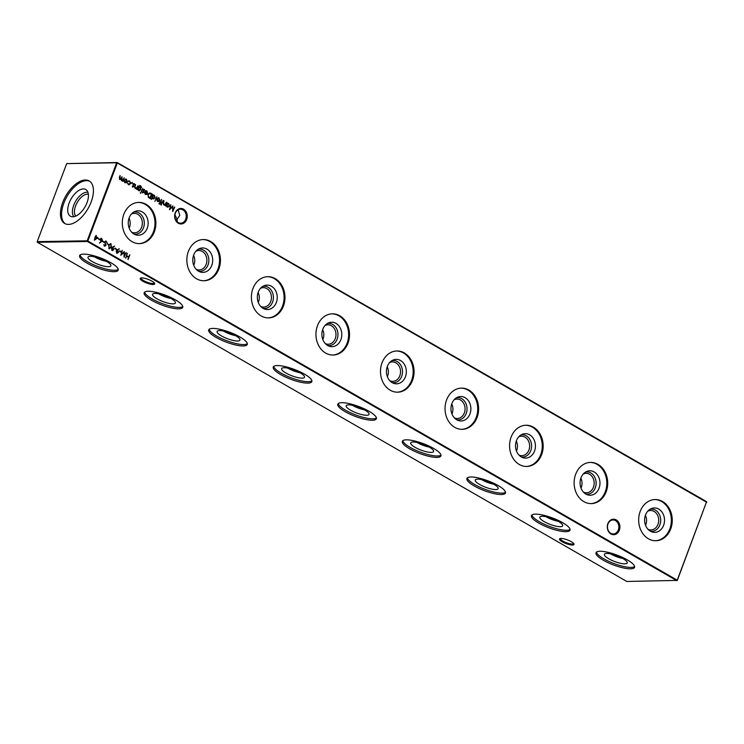<?xml version="1.0" encoding="UTF-8"?>
<svg xmlns="http://www.w3.org/2000/svg" width="744" height="744" viewBox="0 0 744 744"><rect width="100%" height="100%" fill="white"/><g stroke="black" fill="none" stroke-linecap="round" stroke-linejoin="round"><path stroke-width="1.12" d="M608.713 558.753A12.22 3.097 20.7 0 1 604.444 554.168A12.22 3.097 20.7 0 1 622.877 558.521A12.22 3.097 20.7 0 1 627.266 562.789A12.22 3.097 20.7 0 1 620.617 563.32A12.22 3.097 20.7 0 1 608.713 558.753M622.765 558.456A11.132 2.827 20.7 0 1 611.094 554.131A11.132 2.827 20.7 0 1 610.694 553.889M634.613 566.547A20.609 5.227 20.7 0 1 603.858 558.837A20.609 5.227 20.7 0 1 596.456 552.132M603.328 560.232A20.609 5.227 20.7 0 1 595.99 552.755A20.609 5.227 20.7 0 1 607.634 552.243A20.609 5.227 20.7 0 1 627.211 559.841A20.609 5.227 20.7 0 1 634.548 567.319A20.609 5.227 20.7 0 1 622.905 567.83A20.609 5.227 20.7 0 1 603.328 560.232M544.171 521.618A12.22 3.097 20.7 0 1 539.902 517.024A12.22 3.097 20.7 0 1 558.335 521.377A12.22 3.097 20.7 0 1 562.724 525.645A12.22 3.097 20.7 0 1 556.075 526.185A12.22 3.097 20.7 0 1 544.171 521.618M558.223 521.312A11.132 2.827 20.7 0 1 546.542 516.987A11.132 2.827 20.7 0 1 546.143 516.755M570.071 529.403A20.609 5.227 20.7 0 1 539.307 521.693A20.609 5.227 20.7 0 1 531.904 514.988M538.777 523.097A20.609 5.227 20.7 0 1 531.439 515.611A20.609 5.227 20.7 0 1 543.083 515.108A20.609 5.227 20.7 0 1 562.669 522.697A20.609 5.227 20.7 0 1 569.997 530.184A20.609 5.227 20.7 0 1 558.363 530.686A20.609 5.227 20.7 0 1 538.777 523.097M479.629 484.474A12.22 3.097 20.7 0 1 475.351 479.88A12.22 3.097 20.7 0 1 493.784 484.242A12.22 3.097 20.7 0 1 498.182 488.501A12.22 3.097 20.7 0 1 491.524 489.041A12.22 3.097 20.7 0 1 479.629 484.474M493.672 484.177A11.132 2.827 20.7 0 1 482 479.843A11.132 2.827 20.7 0 1 481.601 479.61M505.52 492.268A20.609 5.227 20.7 0 1 474.765 484.558A20.609 5.227 20.7 0 1 467.362 477.843M474.235 485.953A20.609 5.227 20.7 0 1 466.897 478.466A20.609 5.227 20.7 0 1 478.541 477.964A20.609 5.227 20.7 0 1 498.117 485.553A20.609 5.227 20.7 0 1 505.455 493.04A20.609 5.227 20.7 0 1 493.811 493.542A20.609 5.227 20.7 0 1 474.235 485.953M415.078 447.33A12.22 3.097 20.7 0 1 410.809 442.736A12.22 3.097 20.7 0 1 429.242 447.098A12.22 3.097 20.7 0 1 433.631 451.366A12.22 3.097 20.7 0 1 426.982 451.896A12.22 3.097 20.7 0 1 415.078 447.33M429.13 447.032A11.132 2.827 20.7 0 1 417.449 442.708A11.132 2.827 20.7 0 1 417.049 442.466M440.978 455.123A20.609 5.227 20.7 0 1 410.214 447.414A20.609 5.227 20.7 0 1 402.811 440.699M409.693 448.809A20.609 5.227 20.7 0 1 402.355 441.332A20.609 5.227 20.7 0 1 413.99 440.82A20.609 5.227 20.7 0 1 433.575 448.409A20.609 5.227 20.7 0 1 440.913 455.895A20.609 5.227 20.7 0 1 429.269 456.407A20.609 5.227 20.7 0 1 409.693 448.809M350.536 410.186A12.22 3.097 20.7 0 1 346.267 405.601A12.22 3.097 20.7 0 1 364.69 409.953A12.22 3.097 20.7 0 1 369.089 414.222A12.22 3.097 20.7 0 1 362.43 414.752A12.22 3.097 20.7 0 1 350.536 410.186M364.579 409.888A11.132 2.827 20.7 0 1 352.907 405.564A11.132 2.827 20.7 0 1 352.507 405.331M376.427 417.979A20.609 5.227 20.7 0 1 345.672 410.269A20.609 5.227 20.7 0 1 338.269 403.564M345.142 411.674A20.609 5.227 20.7 0 1 337.804 404.187A20.609 5.227 20.7 0 1 349.447 403.676A20.609 5.227 20.7 0 1 369.024 411.274A20.609 5.227 20.7 0 1 376.362 418.751A20.609 5.227 20.7 0 1 364.727 419.263A20.609 5.227 20.7 0 1 345.142 411.674M285.984 373.051A12.22 3.097 20.7 0 1 281.716 368.457A12.22 3.097 20.7 0 1 300.148 372.809A12.22 3.097 20.7 0 1 304.538 377.078A12.22 3.097 20.7 0 1 297.888 377.617A12.22 3.097 20.7 0 1 285.984 373.051M300.037 372.744A11.132 2.827 20.7 0 1 288.365 368.419A11.132 2.827 20.7 0 1 287.965 368.187M311.885 380.844A20.609 5.227 20.7 0 1 281.13 373.125A20.609 5.227 20.7 0 1 273.727 366.42M280.6 374.53A20.609 5.227 20.7 0 1 273.262 367.043A20.609 5.227 20.7 0 1 284.906 366.541A20.609 5.227 20.7 0 1 304.482 374.13A20.609 5.227 20.7 0 1 311.82 381.616A20.609 5.227 20.7 0 1 300.176 382.118A20.609 5.227 20.7 0 1 280.6 374.53M221.442 335.907A12.22 3.097 20.7 0 1 217.174 331.312A12.22 3.097 20.7 0 1 235.606 335.674A12.22 3.097 20.7 0 1 239.996 339.943A12.22 3.097 20.7 0 1 233.346 340.473A12.22 3.097 20.7 0 1 221.442 335.907M235.495 335.609A11.132 2.827 20.7 0 1 223.814 331.275A11.132 2.827 20.7 0 1 223.414 331.043M247.343 343.7A20.609 5.227 20.7 0 1 216.578 335.99A20.609 5.227 20.7 0 1 209.176 329.276M216.048 337.385A20.609 5.227 20.7 0 1 208.711 329.899A20.609 5.227 20.7 0 1 220.354 329.397A20.609 5.227 20.7 0 1 239.94 336.986A20.609 5.227 20.7 0 1 247.268 344.472A20.609 5.227 20.7 0 1 235.634 344.974A20.609 5.227 20.7 0 1 216.048 337.385M156.9 298.762A12.22 3.097 20.7 0 1 152.622 294.178A12.22 3.097 20.7 0 1 171.055 298.53A12.22 3.097 20.7 0 1 175.454 302.799A12.22 3.097 20.7 0 1 168.795 303.329A12.22 3.097 20.7 0 1 156.9 298.762M170.943 298.465A11.132 2.827 20.7 0 1 159.272 294.14A11.132 2.827 20.7 0 1 158.872 293.899M182.792 306.556A20.609 5.227 20.7 0 1 152.036 298.846A20.609 5.227 20.7 0 1 144.634 292.141M151.506 300.241A20.609 5.227 20.7 0 1 144.169 292.764A20.609 5.227 20.7 0 1 155.812 292.252A20.609 5.227 20.7 0 1 175.389 299.851A20.609 5.227 20.7 0 1 182.726 307.328A20.609 5.227 20.7 0 1 171.083 307.839A20.609 5.227 20.7 0 1 151.506 300.241M92.349 261.628A12.22 3.097 20.7 0 1 88.08 257.033A12.22 3.097 20.7 0 1 106.513 261.386A12.22 3.097 20.7 0 1 110.903 265.654A12.22 3.097 20.7 0 1 104.253 266.194A12.22 3.097 20.7 0 1 92.349 261.628M106.401 261.321A11.132 2.827 20.7 0 1 94.721 256.996A11.132 2.827 20.7 0 1 94.321 256.764M118.25 269.412A20.609 5.227 20.7 0 1 87.485 261.702A20.609 5.227 20.7 0 1 80.082 254.997M86.964 263.106A20.609 5.227 20.7 0 1 79.627 255.62A20.609 5.227 20.7 0 1 91.261 255.118A20.609 5.227 20.7 0 1 110.847 262.706A20.609 5.227 20.7 0 1 118.184 270.193A20.609 5.227 20.7 0 1 106.541 270.695A20.609 5.227 20.7 0 1 86.964 263.106M607.867 523.646A7.756 6.315 -91 0 1 616.255 519.935A7.756 6.315 -91 0 1 619.334 530.249A7.756 6.315 -91 0 1 610.954 533.96A7.756 6.315 -91 0 1 607.867 523.646M618.348 529.942A7.003 5.71 89 0 0 613.047 519.954A7.003 5.71 89 0 0 607.988 523.971A7.003 5.71 89 0 0 613.279 533.96A7.003 5.71 89 0 0 618.348 529.942M175.221 212.905A7.756 6.315 -91 0 1 183.61 209.194A7.756 6.315 -91 0 1 186.688 219.508A7.756 6.315 -91 0 1 178.309 223.228A7.756 6.315 -91 0 1 175.221 212.905M185.702 219.201A7.003 5.71 89 0 0 180.411 209.213A7.003 5.71 89 0 0 175.342 213.23A7.003 5.71 89 0 0 180.643 223.219A7.003 5.71 89 0 0 185.702 219.201M141.193 277.94A7.003 1.776 -159.3 0 0 141.127 278.051A7.003 1.776 -159.3 0 0 143.62 280.6A7.003 1.776 -159.3 0 0 152.864 283.511A7.003 1.776 -159.3 0 0 154.231 283.008A7.003 1.776 -159.3 0 0 154.259 282.878M153.162 284.506A7.756 1.972 20.7 0 1 143.852 281.781A7.756 1.972 20.7 0 1 140.607 278.079A7.756 1.972 20.7 0 1 141.685 277.903A7.756 1.972 20.7 0 1 149.209 279.8A7.756 1.972 20.7 0 1 154.603 283.362A7.756 1.972 20.7 0 1 153.162 284.506M560.511 538.47A7.003 1.776 -159.3 0 0 560.446 538.582A7.003 1.776 -159.3 0 0 562.938 541.13A7.003 1.776 -159.3 0 0 572.183 544.041A7.003 1.776 -159.3 0 0 573.55 543.539A7.003 1.776 -159.3 0 0 573.577 543.408M572.48 545.036A7.756 1.972 20.7 0 1 563.171 542.311A7.756 1.972 20.7 0 1 559.934 538.61A7.756 1.972 20.7 0 1 561.013 538.433A7.756 1.972 20.7 0 1 568.528 540.33A7.756 1.972 20.7 0 1 573.922 543.901A7.756 1.972 20.7 0 1 572.48 545.036M178.142 209.827L179.769 215.425L177.109 219.341L174.933 214.765M650.386 531.216A12.22 9.96 -91 0 1 644.62 519.414A12.22 9.96 -91 0 1 651.4 508.552A12.22 9.96 -91 0 1 658.747 509.101A12.22 9.96 -91 0 1 663.89 524.52A12.22 9.96 -91 0 1 651.781 531.867A12.22 9.96 -91 0 1 650.386 531.216M650.061 509.231A11.132 9.077 -91 0 1 655.418 510.133A11.132 9.077 -91 0 1 660.328 523.376A11.132 9.077 -91 0 1 650.423 531.235M647.708 511.24A9.719 7.924 -91 0 1 650.628 510.505A9.719 7.924 -91 0 1 654.116 511.426A9.719 7.924 -91 0 1 658.542 522.279A9.719 7.924 -91 0 1 650.954 529.942A9.719 7.924 -91 0 1 648.015 529.3M654.674 499.55A20.609 16.796 -91 0 1 661.611 501.512A20.609 16.796 -91 0 1 671.051 524.25A20.609 16.796 -91 0 1 655.352 540.749M648.415 538.796A20.609 16.796 -91 0 1 639.022 515.787A20.609 16.796 -91 0 1 655.12 499.54A20.609 16.796 -91 0 1 662.504 501.493A20.609 16.796 -91 0 1 671.906 524.501A20.609 16.796 -91 0 1 655.808 540.749A20.609 16.796 -91 0 1 648.415 538.796M585.844 494.072A12.22 9.96 -91 0 1 580.078 482.27A12.22 9.96 -91 0 1 586.849 471.408A12.22 9.96 -91 0 1 594.196 471.966A12.22 9.96 -91 0 1 599.348 487.376A12.22 9.96 -91 0 1 587.239 494.723A12.22 9.96 -91 0 1 585.844 494.072M585.519 472.087A11.132 9.077 -91 0 1 590.866 472.998A11.132 9.077 -91 0 1 595.777 486.241A11.132 9.077 -91 0 1 585.881 494.1M583.166 474.095A9.719 7.924 -91 0 1 586.086 473.361A9.719 7.924 -91 0 1 589.564 474.281A9.719 7.924 -91 0 1 594 485.135A9.719 7.924 -91 0 1 586.402 492.798A9.719 7.924 -91 0 1 583.463 492.165M590.122 462.415A20.609 16.796 -91 0 1 597.069 464.368A20.609 16.796 -91 0 1 606.509 487.106A20.609 16.796 -91 0 1 590.81 503.614M583.873 501.651A20.609 16.796 -91 0 1 574.48 478.643A20.609 16.796 -91 0 1 590.569 462.396A20.609 16.796 -91 0 1 597.962 464.358A20.609 16.796 -91 0 1 607.355 487.366A20.609 16.796 -91 0 1 591.257 503.614A20.609 16.796 -91 0 1 583.873 501.651M521.293 456.937A12.22 9.96 -91 0 1 515.527 445.126A12.22 9.96 -91 0 1 522.307 434.273A12.22 9.96 -91 0 1 529.654 434.822A12.22 9.96 -91 0 1 534.797 450.241A12.22 9.96 -91 0 1 522.697 457.588A12.22 9.96 -91 0 1 521.293 456.937M520.967 434.942A11.132 9.077 -91 0 1 526.324 435.854A11.132 9.077 -91 0 1 531.235 449.097A11.132 9.077 -91 0 1 521.339 456.956M518.624 436.961A9.719 7.924 -91 0 1 521.535 436.217A9.719 7.924 -91 0 1 525.022 437.147A9.719 7.924 -91 0 1 529.458 448A9.719 7.924 -91 0 1 521.86 455.663A9.719 7.924 -91 0 1 518.921 455.021M525.58 425.27A20.609 16.796 -91 0 1 532.518 427.233A20.609 16.796 -91 0 1 541.957 449.971A20.609 16.796 -91 0 1 526.268 466.469M519.321 464.507A20.609 16.796 -91 0 1 509.928 441.508A20.609 16.796 -91 0 1 526.027 425.252A20.609 16.796 -91 0 1 533.42 427.214A20.609 16.796 -91 0 1 542.813 450.222A20.609 16.796 -91 0 1 526.715 466.469A20.609 16.796 -91 0 1 519.321 464.507M456.751 419.793A12.22 9.96 -91 0 1 450.985 407.991A12.22 9.96 -91 0 1 457.755 397.129A12.22 9.96 -91 0 1 465.102 397.677A12.22 9.96 -91 0 1 470.255 413.097A12.22 9.96 -91 0 1 458.146 420.444A12.22 9.96 -91 0 1 456.751 419.793A11.132 9.077 -91 0 0 466.683 411.953A11.132 9.077 -91 0 0 461.782 398.71A11.132 9.077 -91 0 0 456.425 397.798M454.073 399.816A9.719 7.924 -91 0 1 456.993 399.082A9.719 7.924 -91 0 1 460.48 400.002A9.719 7.924 -91 0 1 464.907 410.855A9.719 7.924 -91 0 1 457.318 418.519A9.719 7.924 -91 0 1 454.37 417.877M461.029 388.126A20.609 16.796 -91 0 1 467.976 390.089A20.609 16.796 -91 0 1 477.416 412.827A20.609 16.796 -91 0 1 461.717 429.325M454.779 427.372A20.609 16.796 -91 0 1 445.386 404.364A20.609 16.796 -91 0 1 461.485 388.117A20.609 16.796 -91 0 1 468.869 390.07A20.609 16.796 -91 0 1 478.262 413.078A20.609 16.796 -91 0 1 462.163 429.325A20.609 16.796 -91 0 1 454.779 427.372M392.209 382.649A12.22 9.96 -91 0 1 386.443 370.847A12.22 9.96 -91 0 1 393.213 359.984A12.22 9.96 -91 0 1 400.56 360.542A12.22 9.96 -91 0 1 405.713 375.953A12.22 9.96 -91 0 1 393.604 383.3A12.22 9.96 -91 0 1 392.209 382.649A11.132 9.077 -91 0 0 402.141 374.809A11.132 9.077 -91 0 0 397.231 361.565A11.132 9.077 -91 0 0 391.874 360.663M389.531 362.672A9.719 7.924 -91 0 1 392.441 361.937A9.719 7.924 -91 0 1 395.929 362.858A9.719 7.924 -91 0 1 400.365 373.711A9.719 7.924 -91 0 1 392.767 381.374A9.719 7.924 -91 0 1 389.828 380.733M396.487 350.991A20.609 16.796 -91 0 1 403.425 352.944A20.609 16.796 -91 0 1 412.864 375.683A20.609 16.796 -91 0 1 397.175 392.19M390.228 390.228A20.609 16.796 -91 0 1 380.835 367.22A20.609 16.796 -91 0 1 396.933 350.973A20.609 16.796 -91 0 1 404.327 352.935A20.609 16.796 -91 0 1 413.72 375.934A20.609 16.796 -91 0 1 397.622 392.181A20.609 16.796 -91 0 1 390.228 390.228M327.658 345.504A12.22 9.96 -91 0 1 321.892 333.703A12.22 9.96 -91 0 1 328.671 322.84A12.22 9.96 -91 0 1 336.018 323.398A12.22 9.96 -91 0 1 341.161 338.808A12.22 9.96 -91 0 1 329.053 346.165A12.22 9.96 -91 0 1 327.658 345.504M327.332 323.519A11.132 9.077 -91 0 1 332.689 324.431A11.132 9.077 -91 0 1 337.599 337.674A11.132 9.077 -91 0 1 327.695 345.532M324.979 325.528A9.719 7.924 -91 0 1 327.899 324.793A9.719 7.924 -91 0 1 331.387 325.723A9.719 7.924 -91 0 1 335.814 336.567A9.719 7.924 -91 0 1 328.225 344.24A9.719 7.924 -91 0 1 325.286 343.598M331.945 313.847A20.609 16.796 -91 0 1 338.883 315.809A20.609 16.796 -91 0 1 348.322 338.539A20.609 16.796 -91 0 1 332.624 355.046M325.686 353.084A20.609 16.796 -91 0 1 316.293 330.076A20.609 16.796 -91 0 1 332.391 313.829A20.609 16.796 -91 0 1 339.776 315.791A20.609 16.796 -91 0 1 349.168 338.799A20.609 16.796 -91 0 1 333.079 355.046A20.609 16.796 -91 0 1 325.686 353.084M263.116 308.369A12.22 9.96 -91 0 1 257.35 296.558A12.22 9.96 -91 0 1 264.12 285.705A12.22 9.96 -91 0 1 271.467 286.254A12.22 9.96 -91 0 1 276.619 301.673A12.22 9.96 -91 0 1 264.511 309.02A12.22 9.96 -91 0 1 263.116 308.369M262.79 286.375A11.132 9.077 -91 0 1 268.138 287.286A11.132 9.077 -91 0 1 273.048 300.529A11.132 9.077 -91 0 1 263.153 308.388M260.437 288.393A9.719 7.924 -91 0 1 263.357 287.649A9.719 7.924 -91 0 1 266.836 288.579A9.719 7.924 -91 0 1 271.272 299.432A9.719 7.924 -91 0 1 263.674 307.095A9.719 7.924 -91 0 1 260.735 306.454M267.394 276.703A20.609 16.796 -91 0 1 274.341 278.665A20.609 16.796 -91 0 1 283.78 301.404A20.609 16.796 -91 0 1 268.082 317.902M261.144 315.94A20.609 16.796 -91 0 1 251.742 292.941A20.609 16.796 -91 0 1 267.84 276.694A20.609 16.796 -91 0 1 275.233 278.647A20.609 16.796 -91 0 1 284.627 301.655A20.609 16.796 -91 0 1 268.528 317.902A20.609 16.796 -91 0 1 261.144 315.94M198.564 271.225A12.22 9.96 -91 0 1 192.798 259.423A12.22 9.96 -91 0 1 199.578 248.561A12.22 9.96 -91 0 1 206.925 249.11A12.22 9.96 -91 0 1 212.068 264.529A12.22 9.96 -91 0 1 199.959 271.876A12.22 9.96 -91 0 1 198.564 271.225M198.239 249.24A11.132 9.077 -91 0 1 203.596 250.142A11.132 9.077 -91 0 1 208.506 263.385A11.132 9.077 -91 0 1 198.611 271.244M195.895 251.249A9.719 7.924 -91 0 1 198.806 250.514A9.719 7.924 -91 0 1 202.294 251.435A9.719 7.924 -91 0 1 206.73 262.288A9.719 7.924 -91 0 1 199.132 269.951A9.719 7.924 -91 0 1 196.193 269.309M202.852 239.559A20.609 16.796 -91 0 1 209.789 241.521A20.609 16.796 -91 0 1 219.229 264.26A20.609 16.796 -91 0 1 203.54 280.758M196.593 278.805A20.609 16.796 -91 0 1 187.2 255.797A20.609 16.796 -91 0 1 203.298 239.549A20.609 16.796 -91 0 1 210.692 241.502A20.609 16.796 -91 0 1 220.085 264.511A20.609 16.796 -91 0 1 203.986 280.758A20.609 16.796 -91 0 1 196.593 278.805M134.022 234.081A12.22 9.96 -91 0 1 128.256 222.279A12.22 9.96 -91 0 1 135.027 211.417A12.22 9.96 -91 0 1 142.374 211.975A12.22 9.96 -91 0 1 147.526 227.385A12.22 9.96 -91 0 1 135.417 234.732A12.22 9.96 -91 0 1 134.022 234.081M133.697 212.096A11.132 9.077 -91 0 1 139.054 213.007A11.132 9.077 -91 0 1 143.955 226.25A11.132 9.077 -91 0 1 134.06 234.109M131.344 214.105A9.719 7.924 -91 0 1 134.264 213.37A9.719 7.924 -91 0 1 137.752 214.291A9.719 7.924 -91 0 1 142.178 225.144A9.719 7.924 -91 0 1 134.59 232.807A9.719 7.924 -91 0 1 131.642 232.175M138.3 202.424A20.609 16.796 -91 0 1 145.247 204.377A20.609 16.796 -91 0 1 154.687 227.115A20.609 16.796 -91 0 1 138.988 243.623M132.051 241.661A20.609 16.796 -91 0 1 122.658 218.652A20.609 16.796 -91 0 1 138.756 202.405A20.609 16.796 -91 0 1 146.14 204.368A20.609 16.796 -91 0 1 155.533 227.376A20.609 16.796 -91 0 1 139.435 243.623A20.609 16.796 -91 0 1 132.051 241.661M65.286 223.777A24.533 12.788 119.9 0 1 63.863 203.103A24.533 12.788 119.9 0 1 89.726 181.303M91.149 201.977A24.533 12.788 -60.1 0 0 89.168 180.941A24.533 12.788 -60.1 0 0 62.719 202.442A24.533 12.788 -60.1 0 0 64.7 223.479A24.533 12.788 -60.1 0 0 91.149 201.977M69.145 203.019A15.41 8.026 119.9 0 1 86.602 190.148A15.41 8.026 119.9 0 1 87.002 202.721A15.41 8.026 119.9 0 1 71.359 216.625A15.41 8.026 119.9 0 1 69.145 203.019M73.889 216.699A14.285 7.44 119.9 0 1 73.721 205.26A14.285 7.44 119.9 0 1 87.931 192.296M75.749 216.113A12.834 6.687 119.9 0 1 75.628 205.865A12.834 6.687 119.9 0 1 88.359 194.203M127.503 182.996L128.293 184.187L130.293 183.526L129.605 181.471L128.154 181.09L129.772 181.052L130.656 183.694L128.396 184.596L127.419 183.043L129.065 184.354M129.605 181.471L128.359 181.49M128.154 181.09L129.772 181.052L130.656 183.694M129.214 184.819L128.396 184.596M132.757 187.097L132.227 186.195L132.916 186.679L133.483 186.056L132.962 184.094L134.153 183.573L134.785 184.503L133.306 184.28L133.808 186.605L132.469 187.107M132.283 186.047L132.627 186.679L133.455 186.428M133.743 183.461L134.785 184.503M134.013 184.01L133.278 184.661M140.523 186.214L138.821 187.135L140.198 187.125L140.979 189.683L138.868 190.613L138.003 189.311L137.435 189.72L138.961 186L140.653 185.777L141.676 187.683L139.705 186.028M139.853 185.544L140.653 185.777L141.388 187.693M140.235 186.223L138.533 187.144L140.198 187.125L140.979 189.683M139.556 190.799L138.868 190.613M140.235 192.817L140.7 193.356L140.979 192.64L140.7 193.356M146.782 191.357L145.238 191.106L146.893 190.91L147.638 193.487L146.884 194.444L145.545 194.454L144.671 193.133L144.81 191.766L147.321 193.208L146.782 191.357L145.471 191.478M146.168 190.697L146.893 190.91L147.638 193.487M147.349 193.496L146.884 194.444L145.545 194.454M151.441 199.466L152.911 194.444L153.032 195.235L154.427 195.244L155.217 197.876L153.078 198.788L152.213 197.411L151.441 199.466M152.864 194.584L152.743 195.244L154.427 195.244L155.217 197.876M153.794 198.992L153.078 198.788M158.156 197.69L159.514 200.489L158.965 201.485L157.672 201.438L156.826 200.257L156.9 198.815L159.021 197.885L159.802 200.489L158.965 201.485L157.672 201.438M163.206 200.369L161.68 203.67M121.095 251.63L120.909 252.114L119.431 251.267L119.617 250.784L121.095 251.63L120.677 251.974M116.362 248.915L116.185 249.389L114.706 248.543L114.892 248.059L116.362 248.915L115.952 249.259M110.289 243.623L110.986 243.762L111.34 246.971L109.126 248.701L108.736 245.464L110.986 243.762L110.428 243.614M109.656 248.849L109.126 248.701M105.741 241L107.21 242.832L106.243 241.623L105.192 241.986L105.899 245.511L104.532 246.059L103.816 244.683L104.755 245.604L105.546 245.334L104.848 241.781L105.88 240.991M106.243 241.623L104.904 241.986L105.155 242.525M105.034 246.199L104.532 246.059M103.946 244.571L104.467 245.604L105.546 245.334M101.426 241.67L99.473 243.149L101.035 241.428L100.012 239.196L101.751 238.452L102.374 240.544L99.408 242.99M101.147 238.285L102.374 240.544M97.929 237.717L94.349 240.2L95.316 236.211L95.762 236.471L96.171 235.383L96.106 236.666L97.929 237.717L94.414 240.052M166.247 206.293L167.195 202.666L167.316 203.456L168.711 203.465L169.502 206.088L167.363 207.009L166.489 205.66L166.247 206.293M167.149 202.805L167.028 203.465L168.711 203.465L169.502 206.088M168.079 207.204L167.363 207.009M160.723 204.609L161.197 205.149L161.467 204.423L161.197 205.149M129.865 254.774L128.089 259.47L128.47 257.34L126.499 256.206L125.773 258.14L127.205 253.239L126.685 255.731L128.656 256.857L129.865 254.774L127.856 259.331M706.8 502.358L117.329 162.983L87.839 241.019L677.235 580.181L706.605 501.689L677.31 580.394L676.77 580.636L87.374 241.474L37.395 242.312L626.792 581.464L677.31 580.394M120.007 175.677L119.626 179.202L121.477 177.983L121.979 176.644L121.83 180.299L124.248 177.946L122.946 181.387L122.834 180.587L121.616 180.69L121.03 179.341L119.691 179.583L119.356 177.398L120.063 175.538L120.175 179.295M121.932 176.784L121.374 178.597L121.542 180.308L122.09 180.392M166.414 202.21L165.112 205.642L165.001 204.823L163.68 204.888L163.289 202.545L163.95 200.796L163.429 203.41L164.368 204.628L163.606 204.507L165.196 204.144L166.414 202.21L164.88 205.511M174.682 206.972L172.748 211.575L172.571 206.786L169.483 209.696L170.748 204.702L170.181 208.497L172.85 205.911L173.036 210.152L174.682 206.972M99.519 239.215L99.343 239.698L98.041 238.368L99.519 239.215L99.101 239.559M104.253 241.939L104.067 242.423L102.588 241.568L102.774 241.084L104.253 241.939L103.835 242.284M108.68 244.488L108.503 244.971L107.201 243.641L108.68 244.488L108.261 244.832M112.409 247.157L114.576 246.115L112.79 247.408L113.86 249.677L112.093 250.412L111.442 248.282L112.409 247.157M112.716 250.579L112.093 250.412M117.143 249.882L119.31 248.831L117.515 250.133L118.584 252.393L116.817 253.127L116.176 251.007L117.143 249.882M117.44 253.295L116.817 253.127M126.071 252.588L124.136 257.192L123.95 252.393L120.863 255.313L122.128 250.319L121.57 254.113L124.313 251.574L124.425 255.759L126.071 252.588M159.421 204.126L159.197 203.363L160.183 202.805L159.755 202.052L160.341 202.387L161.485 199.373L160.927 203.233L159.132 204.135M158.909 203.363L160.007 203.289M156.9 196.742L154.845 201.429M150.837 193.254L152.027 193.933L150.251 198.629L148.326 197.318L148.01 194.407L149.711 192.873L152.027 193.933M142.811 192.882L142.271 191.98L143.508 192.212L143.006 189.878L144.206 189.357L144.829 190.287L143.36 190.055L143.852 192.389L142.523 192.891M142.327 191.822L142.681 192.464L143.508 192.212M143.797 189.246L144.829 190.287M144.066 189.794L143.332 190.436M142.718 188.576L141.183 191.878M137.938 185.833L136.645 189.264L136.533 188.446L135.203 188.511L134.813 186.167L135.482 184.41L134.962 187.032L135.892 188.251L135.138 188.13L136.729 187.767L137.938 185.833L136.403 189.125M131.521 182.708L132.451 183.071L131.976 183.275L132.274 182.494L131.976 183.275M125.55 178.932L126.908 181.731L126.35 182.726L125.066 182.671L124.211 181.499L124.295 180.057L126.415 179.118L127.196 181.722L126.35 182.726L125.066 182.671M175.956 220.373L177.109 219.341L177.277 221.954M66.69 163.606L37.2 241.642L87.178 240.814L116.669 162.778L66.69 163.606L117.208 162.536L706.605 501.689M129.019 218.225A9.719 7.924 -91 0 1 129.177 228.129M193.561 255.369A9.719 7.924 -91 0 1 193.728 265.273M258.103 292.513A9.719 7.924 -91 0 1 258.27 302.417M322.654 329.648A9.719 7.924 -91 0 1 322.822 339.552M387.196 366.792A9.719 7.924 -91 0 1 387.364 376.697M451.748 403.936A9.719 7.924 -91 0 1 451.906 413.841M516.289 441.08A9.719 7.924 -91 0 1 516.457 450.976M580.832 478.215A9.719 7.924 -91 0 1 580.999 488.12M645.383 515.36A9.719 7.924 -91 0 1 645.55 525.264M117.329 162.983L116.669 162.778L117.329 162.983M87.839 241.019L87.178 240.814L87.374 241.474L87.839 241.019M37.395 242.312L37.2 241.642M125.541 258.001L126.499 256.206M127.261 253.444L126.685 255.731M126.396 255.731L128.656 256.857M123.96 177.956L122.713 181.248M121.97 180.848L122.834 180.587M164.006 201.001L163.429 203.41M163.141 203.419L163.606 204.507L164.908 204.154M167.028 203.465L168.423 203.465M169.214 206.097L167.075 207.018M166.014 206.162L166.489 205.66M167.819 203.735L168.544 203.875L166.898 204.572L167.939 206.73M168.256 203.884L166.61 204.581L167.791 206.748M167.223 206.59L169.158 205.893L168.544 203.875M174.738 207.176L172.692 211.138M169.548 209.436L172.571 206.786M170.804 204.907L170.181 208.497M172.636 206.116L173.036 210.152M95.269 236.35L95.762 236.471M96.227 235.588L96.106 236.666M95.818 236.666L97.641 237.717M95.92 237.15L94.869 239.196L97.073 237.81L95.92 237.15L95.158 239.187M97.994 238.508L99.231 239.224M100.998 238.294L101.463 238.452M102.086 240.554L101.138 241.67M100.979 238.815L100.366 239.373L101.296 240.926L100.589 240.805L101.751 240.34M101.258 238.926L100.077 239.373L100.877 240.805L102.04 240.331L101.556 238.917M102.719 241.223L103.965 241.939M106.141 241.14L107.21 242.832M105.955 241.623L104.904 241.986L105.955 241.623M104.867 242.525L105.955 244.674M105.667 244.674L105.899 245.511M105.611 245.52L104.244 246.069M104.467 245.604L105.257 245.334L104.467 245.604M107.155 243.781L108.392 244.497M110.698 243.772L111.34 246.971M111.051 246.971L108.838 248.71M109.005 248.217L110.996 246.776L110.8 244.237L109.377 244.571L110.512 244.246L109.377 244.571L108.791 245.669L109.005 248.217L109.526 248.301M108.791 245.669L109.377 248.319M110.8 244.237L109.666 244.571L109.08 245.669M114.288 246.115L112.79 247.408M112.502 247.417L113.209 247.603M112.921 247.613L113.86 249.677M113.572 249.677L111.805 250.412M112.67 248.059L111.488 248.515L112 249.947L113.507 249.5L112.372 247.938M111.488 248.515L112 249.947L113.218 249.51M112.958 248.05L111.777 248.505M114.836 248.198L116.073 248.915M119.021 248.84L117.515 250.133M117.227 250.133L117.933 250.328M117.645 250.328L118.584 252.393M118.296 252.402L116.529 253.137M117.403 250.774L116.222 251.23L116.734 252.662L118.231 252.225L117.106 250.663M116.222 251.23L116.734 252.662L117.943 252.225M117.692 250.774L116.51 251.23M119.561 250.923L120.807 251.639M126.127 252.793L124.071 256.754M120.928 255.053L123.95 252.393M122.183 250.523L121.57 254.113M124.025 251.732L124.425 255.759M159.225 203.67L159.718 203.289L159.225 203.67M159.7 202.191L160.341 202.387M161.541 199.578L160.695 202.591M160.406 202.591L161.085 202.814M160.034 203.558L160.537 203.01M158.667 201.494L157.384 201.447M158.165 198.164L158.863 198.304L157.244 199.011L158.221 201.15M158.574 198.313L156.956 199.02L158.072 201.168M157.551 201.02L159.458 200.285L158.863 198.304M152.743 195.244L154.138 195.244M154.929 197.876L152.79 198.797M151.199 199.327L152.213 197.411M153.534 195.514L154.259 195.653L152.613 196.351L153.655 198.508M153.971 195.663L152.325 196.36L153.506 198.527M152.939 198.369L154.873 197.672L154.259 195.653M151.739 193.942L150.018 198.499M149.572 192.891L150.548 193.254M149.628 193.459L148.065 194.612L148.4 196.993L149.804 197.96L151.497 194.221L149.553 193.449M148.4 196.993L150.093 197.951M148.065 194.612L148.688 196.983M149.916 193.449L148.354 194.612M146.494 191.357L145.182 191.487L146.494 191.357M146.019 190.706L146.605 190.91M146.596 194.454L145.257 194.463M144.764 191.906L147.321 193.208M144.996 192.38L145.396 194.026L147.126 193.607L144.996 192.38L145.685 194.026L146.531 194.119M142.681 192.464L143.22 192.212L142.681 192.464M143.778 189.794L143.071 190.064L143.778 189.794M143.043 190.445L143.62 191.041M143.332 191.041L143.927 191.785M143.638 191.794L143.564 192.398M137.538 189.776L138.003 189.311M139.705 185.554L140.365 185.777M138.533 187.144L139.909 187.135M140.69 189.683L138.579 190.622M139.286 187.376L140.021 187.535L138.421 188.213L139.416 190.325M139.733 187.544L138.133 188.223L139.268 190.334M138.71 190.185L140.644 189.469L140.021 187.535M135.538 184.614L134.962 187.032M134.673 187.032L135.138 188.13L136.44 187.767M132.627 186.679L133.167 186.428L132.627 186.679M133.725 184.01L133.018 184.28L133.725 184.01M132.99 184.661L133.576 185.256M133.288 185.265L133.883 186M133.595 186.009L133.52 186.614M132.162 183.071L131.688 183.284M128.293 184.187L128.926 184.373M129.317 181.48L128.07 181.49L129.317 181.48M128.796 180.829L129.484 181.062M130.367 183.694L129.075 184.819M126.062 182.726L124.778 182.68M125.55 179.406L126.257 179.546L124.639 180.253L125.615 182.392M125.968 179.546L124.35 180.253L125.466 182.401M124.936 182.261L126.852 181.527L126.257 179.546"/></g></svg>
